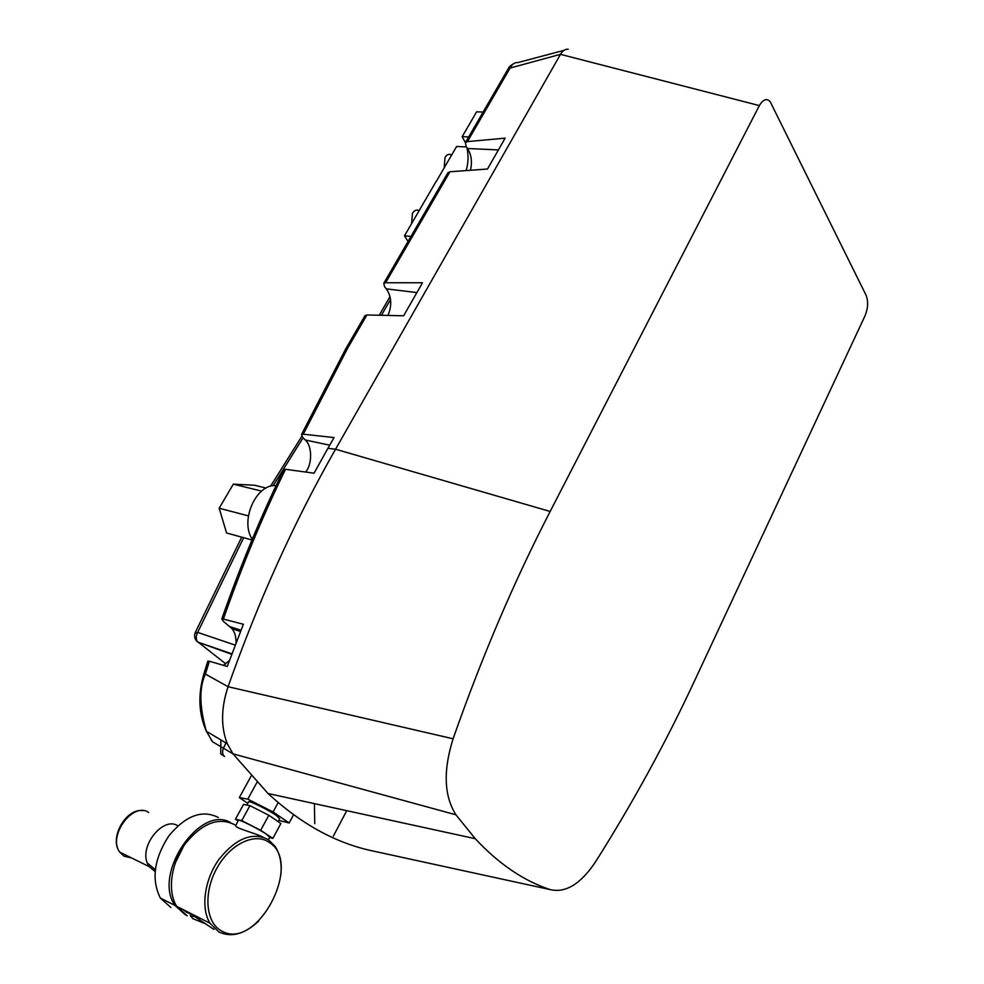 <?xml version="1.0" encoding="UTF-8"?>
<svg xmlns="http://www.w3.org/2000/svg" width="984" height="984" viewBox="0 0 984 984"><rect width="100%" height="100%" fill="white"/><g stroke="black" fill="none" stroke-linecap="round" stroke-linejoin="round"><path stroke-width="1.48" d="M694.618 680.707C666.082 742.022 633.106 802.317 595.714 861.566C580.855 883.915 565.677 893.263 550.191 889.61C523.734 880.889 498.753 863.915 475.247 838.7L455.936 814.801C444.018 795.933 443.071 770.595 453.095 738.787C481.754 657.103 514.103 581.335 550.154 511.471L759.353 105.583C763.166 99.323 766.782 98.019 770.201 101.709L866.031 295.138C868.491 301.288 868.122 308.263 864.924 316.024L694.618 680.707M345.458 349.418L347.61 348.25L303.281 434.19L301.522 434.473L302.814 437.548L305.274 439.996C312.383 445.924 312.309 464.706 305.557 472.049M283.564 469.983L285.508 469.294C262.679 516.022 241.966 565.948 223.368 619.096L221.794 618.997L223.479 621.433L232.015 628.678C234.807 632.171 236.16 636.931 236.062 642.933M229.432 660.522L223.429 665.332M223.639 747.791L226 742.945M447.695 173.123L449.946 171.769L487.486 169.027L505.136 138.154L467.425 141.61L465.493 142.446L466.059 146.431L467.535 148.51C471.422 154.648 472.394 161.905 470.45 170.269M364.83 315.962L366.909 314.966L403.637 315.778L422.505 282.752L385.593 282.765L383.748 283.343L384.658 286.897L386.294 288.853C391.595 296.528 392.136 305.384 387.942 315.433M568.174 49.237C565.234 48.979 562.676 50.676 560.474 54.341L335.544 449.221L327.906 448.323L334.043 437.572L303.281 434.19M467.425 141.61L510.388 67.527C512.32 64.021 514.78 62.373 517.781 62.595L563.967 50.356M207.735 661.433L209.395 661.223L205.398 674.077L228.067 686.709L453.095 738.787M203.873 673.917L205.398 674.077C199.063 687.681 199.383 706.746 206.357 731.272L212.532 741.764L232.974 753.842L227.292 743.719C220.773 726.942 221.031 707.939 228.067 686.709C258.435 600.793 294.265 521.631 335.544 449.221L550.154 511.471M285.508 469.294L314.044 473.206L327.906 448.323M223.368 619.096L243.38 624.262L227.255 666.451L209.395 661.223M550.191 889.61L369.603 850.274C334.031 842.107 300.169 823.178 268.017 793.51L232.974 753.842L455.936 814.801M223.442 748.209C222.003 751.961 222.372 754.716 224.573 756.487L220.711 753.879L220.883 739.906M252.273 539.232C239.579 520.782 256.307 483.488 276.086 485.579M251.965 539.982L226.578 532.984L219.174 508.224L233.319 484.153L254.413 485.223L266.074 488.064M261.584 491.102L233.319 484.153M248.398 515.887L219.174 508.224M222.298 518.666L220.945 514.165M221.338 504.546L228.472 492.406M410.98 236.418L404.498 235.816L436.133 181.425M468.704 136.911L462.185 136.653L476.6 111.856L483.144 112.028M404.498 235.816L408.04 241.474M462.185 136.653L465.358 142.631M466.92 147.637C468.642 155.337 468.384 162.987 466.145 170.589M243.675 537.694L197.673 632.392C195.804 636.094 195.791 639.317 197.661 642.048L231.744 654.298M196.197 640.584L225.816 663.88M314.745 823.669L314.425 803.633M333.355 836.142L346.725 810.681M205.053 923.57L193.012 918.761L190.281 915.587L194.955 916.694L213.897 929.413M234.807 824.801C218.805 816.708 202.323 822.993 185.361 843.632C170.958 863.349 167.145 891.332 176.702 906.338L187.206 915.796M176.702 906.338L209.998 923.238L218.755 931.897C231.289 937.838 244.622 934.222 258.755 921.036M280.895 874.678C281.904 863.165 279.948 853.706 275.04 846.289L268.386 839.684C252.482 831.615 236 838.171 218.965 859.339C204.487 879.561 200.539 908.072 209.998 923.238M262.999 837.101C253.995 832.649 235.176 828.245 235.705 825.625L235.877 825.281M180.822 908.429L190.982 914.296M191.191 913.927L186.849 912.488L182.557 909.314M175.078 863.386L183.676 846.056M170.859 907.457L160.331 898.023L174.968 905.452L185.496 914.923M174.968 905.452C152.311 873.681 200.465 803.977 230.699 822.673M160.331 898.023C151.192 879.598 154.021 858.884 168.83 835.908C185.755 815.527 202.237 809.377 218.276 817.47M131.413 857.876L124.021 856.191L119.74 852.132L148.965 866.498L155.078 871.467M148.965 866.498L147.219 862.956C139.703 844.899 163.848 816.043 177.809 825.847M238.325 820.459L238.46 820.189C239.727 819.463 258.349 828.786 266.295 834.137L269.788 837.31L268.411 839.696M238.079 820.939L235.447 819.205L241.757 820.619L260.662 830.299L272.875 838.38L269.628 837.593M235.447 819.205L243.54 804.42L249.924 805.65L268.804 815.256L280.895 823.46L272.875 838.38M260.662 830.299L268.804 815.256M241.757 820.619L249.924 805.65M278.189 821.615L279.628 818.725L276.283 815.429C268.447 809.967 249.875 800.767 248.669 801.739L248.522 801.985M278.792 820.398L289.161 822.968L273.072 811.984L247.808 799.131L239.321 797.594L247.759 803.301M251.117 776.118L239.321 797.594M256.935 782.44L247.808 799.131M278.14 802.6L273.072 811.984M293.564 814.752L289.161 822.968M221.129 930.704C205.607 922.279 203.294 892.734 216.652 868.589C229.776 844.297 254.425 832.316 268.78 842.107C304.142 862.365 256.664 952.623 221.129 930.704M466.428 146.936L456.613 146.493L436.281 181.437M411.595 223.614L412.444 213.294C414.399 210.281 416.638 209.383 419.172 210.588M444.214 167.809L445.026 157.391C446.822 154.586 448.901 153.725 451.262 154.796L451.767 154.82M347.61 348.25L366.909 314.966M385.593 282.765L449.946 171.769M465.493 142.446L508.396 68.499L560.474 54.341L759.353 105.583M386.294 288.853L416.884 292.592M467.535 148.51L498.408 149.912M212.532 741.764L211.043 739.734M229.985 626.636L240.994 630.264M305.274 439.996L329.702 445.174M194.98 633.241L197.673 632.392L235.225 645.123M303.072 437.794L273.085 485.739M390.55 299.443L381.411 315.286M142.988 810.681C126.382 807.716 108.67 838.061 119.74 852.132C107.404 835.933 133.221 801.136 148.707 812.526M345.778 348.803L365.101 315.495M383.748 283.343L448.027 172.557M508.396 68.499C508.839 66.974 510.856 65.215 514.472 63.197M207.858 661.039L203.909 673.806C197.833 694.704 198.657 713.855 206.357 731.272L227.292 743.719M475.247 838.7L268.017 793.51M240.514 631.482L232.015 628.665M221.794 618.997C240.33 565.96 260.994 516.133 283.786 469.516M345.728 348.877L301.559 434.436M241.707 537.153L195.189 632.724C193.885 636.328 194.709 639.428 197.661 642.048L231.917 653.856M390.021 296.578L379.258 315.237M270.538 486.268L301.793 436.367M191.29 913.742L190.281 915.587M272.47 845.145L275.04 846.289M147.219 862.956L155.263 869.635M235.705 825.625L238.46 820.189M248.669 801.739L246.738 805.035"/></g></svg>

